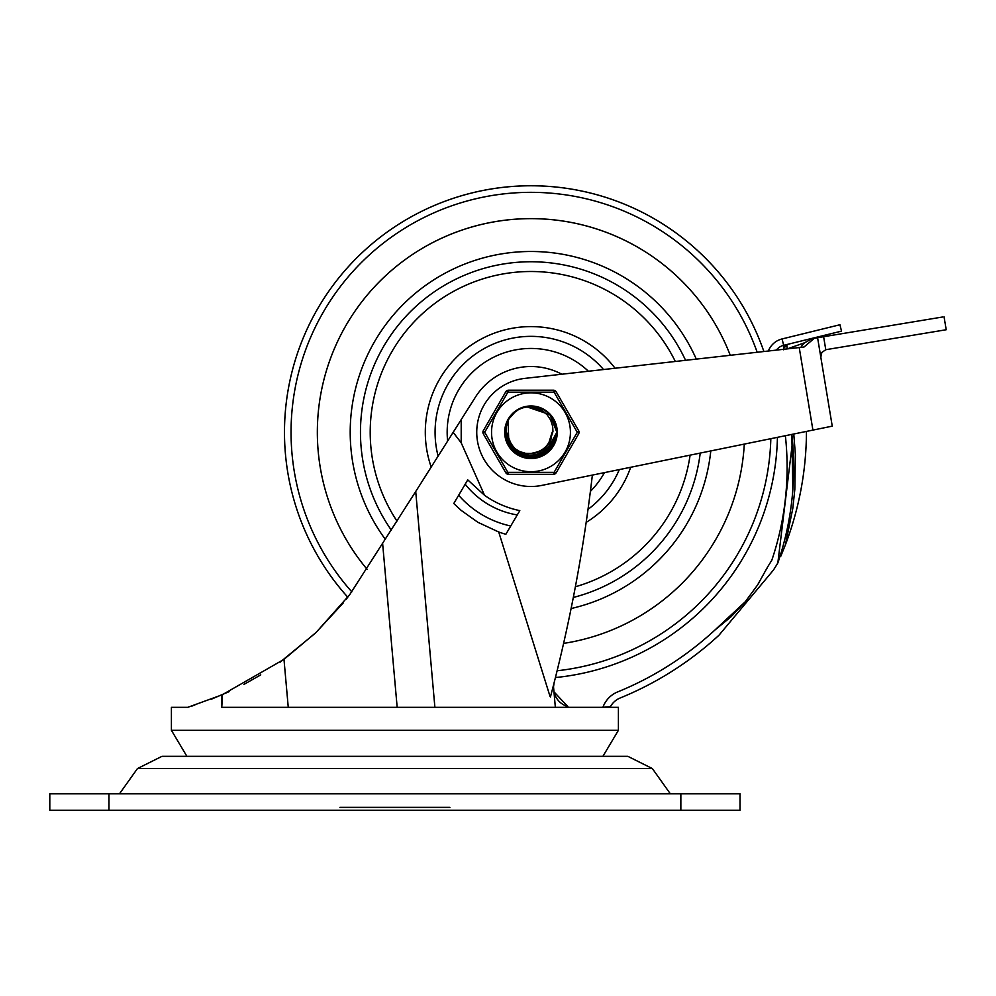<?xml version="1.0" encoding="UTF-8"?>
<svg xmlns="http://www.w3.org/2000/svg" width="996" height="996" viewBox="0 0 996 996"><rect width="100%" height="100%" fill="white"/><g stroke="black" fill="none" stroke-linecap="round" stroke-linejoin="round"><path stroke-width="1.49" d="M652.368 768.576L137.448 768.576L161.962 756.338L627.854 756.338L652.368 768.576L670.333 793.812M318.147 793.812L740.016 793.812L740.016 810.246L49.8 810.246L49.8 793.812L318.147 793.812M740.016 793.812L740.016 810.246M453.18 432.289L475.08 397.678A65.736 65.736 0 0 1 561.844 374.222M243.572 707.309L543.542 707.309M289.936 707.309L322.916 707.309M283.985 659.364L288.255 707.309L221.772 707.309A3304.865 3304.865 93.3 0 1 222.494 694.623L283.985 659.364L316.255 632.286L349.683 594.724L415.718 491.514L434.891 707.309L546.244 707.309M359.68 707.309L394.914 707.309M221.772 707.309L221.772 694.934L187.846 707.309A318.446 318.446 0 0 0 188.194 707.21L188.194 707.21M602.904 756.338L618.404 730.317L171.412 730.317L171.412 707.309L187.846 707.309M434.891 707.309L618.404 707.309L618.404 730.317M553.988 683.293A19.721 19.721 0 0 0 553.788 684.264M555.345 707.309L553.975 691.847L567.869 706.575A19.721 19.721 0 0 1 553.975 691.847L553.403 685.509L554.1 682.82L553.527 686.804A19.721 19.721 0 0 0 553.589 689.357M243.933 684.364A318.446 318.446 0 0 0 245.489 683.542L260.74 674.877M280.05 662.203L315.159 633.332M315.769 632.746L343.147 603.066M346.06 599.418L347.791 597.202A246.51 246.51 0 0 1 530.98 185.754A246.51 246.51 0 0 1 763.882 351.513A246.51 246.51 0 0 0 305.784 332.004A246.51 246.51 0 0 0 347.791 597.202M229.105 691.66L211.065 699.317M194.768 705.143L193.299 705.616M192.95 705.728L191.904 706.052M567.869 706.575L568.044 707.309M415.718 491.514L453.168 432.314L461.198 442.809L484.542 495.286L467.747 479.873L453.778 503.515L461.198 510.413L477.893 522.302L498.722 532.001L550.091 696.602M484.542 495.286A92.69 92.69 0 0 0 519.812 510.624L505.856 534.279A118.985 118.985 0 0 1 498.722 532.001M592.359 475.092A1576.606 1576.606 0 0 1 550.427 696.976M222.494 694.623A318.446 318.446 0 0 1 221.772 694.934M786.915 346.297L786.94 344.516L784.064 347.006L783.653 349.795L784.064 347.006L786.94 344.516L813.284 338.055L804.519 342.798L787.326 348.861L786.915 346.297A6.574 4.669 -171.4 0 1 784.064 347.006L783.653 345.326A13.147 13.147 0 0 0 776.332 350.119M813.284 338.055L804.519 342.798A19.721 19.721 0 0 0 800.896 347.355M793.775 434.007L795.381 454.624L794.82 489.497L792.779 508.52L785.383 544.862L792.791 508.421L794.82 489.497M806.449 431.417A320.164 320.164 0 0 1 785.383 544.862L780.814 556.191M784.997 545.87L785.383 544.862M791.845 434.393A296.198 296.198 0 0 1 777.839 562.952L792.567 441.552L791.845 434.393L792.841 489.721M782.084 338.939L839.939 324.746L841.508 331.133L783.653 345.326L782.084 338.939A19.721 19.721 0 0 0 768.377 351.003M785.371 435.713A289.624 289.624 0 0 1 771.838 560.163A322.106 322.106 0 0 1 767.667 566.886L757.583 584.963L745.245 601.783L730.865 616.935L714.804 630.132A322.106 322.106 0 0 1 617.732 691.884A26.294 26.294 0 0 0 602.916 707.309L610.424 706.662A19.721 19.721 0 0 1 620.209 697.972A328.68 328.68 0 0 0 718.988 635.211L773.419 570.098A328.68 328.68 0 0 0 777.839 562.952M767.667 566.886L766.746 568.753M759.375 582.112L757.607 584.913M745.269 601.746L714.804 630.132M553.751 445.411A26.294 26.294 0 0 1 508.209 445.411A26.294 26.294 0 0 1 530.98 405.97A26.294 26.294 0 0 1 553.751 445.411M812.91 430.098L541.749 485.413A54.232 54.232 0 0 1 477.408 440.718A54.232 54.232 0 0 1 524.855 378.38L799.228 347.542L812.91 430.098L832.245 426.151L817.592 337.719L832.245 426.151M946.2 329.738L944.046 316.765L946.2 329.738L825.771 349.708L823.617 336.723L942.59 317.002M823.617 336.723L817.592 337.719L820.816 357.178L821.825 352.472L825.771 349.708M804.058 346.994L814.355 338.254L804.058 346.994L799.228 347.542M817.592 337.719L814.355 338.254M556.801 430.782L556.689 435.314L542.459 455.471L518.928 455.122M542.546 455.384L542.471 455.421A25.859 25.859 0 0 1 519.489 455.421M554.598 442.884L534.553 457.911L511.434 449.258L507.45 442.959M505.968 425.541L507.885 420.611M523.025 407.625L530.731 406.43M533.221 406.542L543.517 409.605L547.563 412.369L552.27 417.61M547.277 412.17L550.564 415.32L556.826 432.289L549.767 450.092L526.286 457.737L507.076 442.224L505.209 430.857M531.142 406.368L542.409 409.119M552.768 418.27L556.602 429.139M556.739 429.936L556.776 434.493L543.181 455.11L518.493 454.96L505.159 434.181L505.134 430.857M514.957 411.921L518.069 409.842M539.297 407.738L542.733 409.207M556.067 425.852L556.714 429.537M554.921 442.137L535.362 457.787L511.981 449.868L507.985 444.054M505.769 426.338L507.86 420.698M522.19 407.912L529.449 406.468M546.605 411.609L551.56 416.627M552.593 418.059L554.909 422.366L556.801 432.252L550.315 449.495L527.096 457.874L507.4 442.971L505.184 431.268M530.32 406.38L542.222 409.032M552.319 417.585L556.552 428.728L555.619 424.284M549.531 442.485L552.954 431.505L552.656 426.3L550.664 420.038L547.389 415.058L543.53 411.547L533.246 407.127L526.672 406.779L550.016 414.722L556.876 432.276L556.839 433.683L543.903 454.711L519.215 455.334L505.233 435.003L505.109 431.666L505.333 435.812L519.949 455.695L544.6 454.288L556.876 432.264L545.285 453.852L520.696 456.031L505.458 436.622L505.109 432.899M514.322 412.431L517.36 410.252M538.512 407.489L537.728 407.264M555.855 425.068L556.615 428.728M555.22 441.377L536.172 457.637L512.542 450.453L509.902 447.266M505.595 427.135L506.914 422.777M521.431 408.198L525.801 406.916M545.945 411.124L549.107 413.801M505.171 432.488L508.122 444.44L528.714 458.06L551.361 448.237L556.876 432.264L550.85 448.872L527.905 457.973L507.748 443.718L505.171 431.666M529.499 406.418L541.973 408.908M551.834 416.926L556.49 428.33M513.712 412.966L517.372 410.265M555.494 440.606L536.969 457.463L513.127 451.026L510.388 447.926M505.445 427.944L506.615 423.549M520.671 408.509L525.004 407.09M545.26 410.663L548.522 413.24M508.109 420.113L511.832 414.884M528.689 406.468L541.226 408.572M551.348 416.266L556.428 427.931M513.102 413.527L516.339 410.925M536.931 407.065L540.878 408.36M555.345 423.512L556.415 427.521M555.594 440.294L537.753 457.264L513.724 451.586L510.886 448.561M505.321 428.753L506.354 424.321M519.924 408.846L524.207 407.289M544.575 410.228L547.912 412.693M552.095 447.254L529.536 458.123L508.52 445.162L505.669 437.406M507.736 420.847L511.297 415.494M527.868 406.555L536.52 407.04M550.825 415.631L555.145 423.151M556.839 430.845L556.876 432.264L545.97 453.379L521.456 456.342L505.607 437.418L505.134 433.297M512.529 414.099L516.003 411.161M536.134 406.891L540.492 408.211M555.058 422.74L556.328 427.11M555.332 441.054L538.537 457.027L514.347 452.109L505.271 429.151L507.624 421.233M519.128 409.244L525.241 407.053M543.866 409.804L547.588 412.431M554.423 443.195L552.332 446.918L530.345 458.148L508.944 445.859L508.022 420.287M523.025 407.65L527.469 406.605L543.791 409.842M554.498 421.594L556.864 432.252L546.617 452.906L522.215 456.629L505.781 438.215L505.171 434.119M507.462 421.569L507.761 420.935M508.657 419.216L515.355 411.647M529.013 406.493L539.732 407.924M556.826 432.289L556.079 438.651L539.322 456.778L514.982 452.632L505.184 429.973L507.711 421.047M513.911 412.854L518.829 409.393L524.431 407.252M533.097 453.342L542.26 450.192M508.022 420.275L506.329 426.699L506.279 432.451L507.524 438.14L510.114 443.444L514.608 448.424L519.775 451.599L525.577 453.329L531.167 453.454A21.19 21.19 0 0 0 551.074 438.975M539.533 451.649L547.327 445.735M534.715 453.118L535.362 452.993M545.21 447.963L550.738 439.896M532.325 453.404L541.675 450.553M549.431 442.672L550.153 441.315M550.937 439.473L552.133 432.276L548.36 444.378M538.923 451.91L546.891 446.245M544.7 448.399L550.489 440.518M531.652 453.441L541.089 450.877M538.288 452.147L546.443 446.743M530.893 453.479L534.055 453.23M544.19 448.823L550.215 441.128M539.894 451.474L531.092 453.454L540.504 451.188M537.666 452.371L545.982 447.216M530.943 453.479L533.383 453.317M543.654 449.233L549.929 441.726M537.031 452.57L545.497 447.69M543.119 449.632L549.63 442.324M531.03 453.466L539.284 451.748M536.383 452.744L545.011 448.138M531.067 453.454L532.051 453.417M542.559 450.005L549.294 442.909M530.98 453.466L538.662 452.01M535.711 452.919L544.414 448.648M550.875 439.547L551.361 438.091M508.06 420.3A25.859 25.859 0 0 1 526.672 406.779M483.346 433.907A3.287 0.809 -30 0 1 484.703 432.264A3.287 0.809 -150 0 1 483.346 430.621A3.287 3.287 0 0 0 483.346 433.907L505.744 472.689A3.287 3.287 0 0 0 508.583 474.333A3.287 0.809 -90 0 1 507.836 472.341A3.287 0.809 150 0 1 505.744 472.689A3.287 3.287 0 0 0 508.583 474.333L553.365 474.333A3.287 3.287 0 0 0 556.216 472.689A3.287 0.809 -150 0 1 554.112 472.341A3.287 0.809 90 0 1 553.365 474.333A3.287 3.287 0 0 0 556.216 472.689L578.614 433.907A3.287 3.287 0 0 0 578.614 430.621A3.287 0.809 150 0 1 577.257 432.264A3.287 0.809 30 0 1 578.614 433.907M554.112 472.341L507.836 472.341L484.703 432.264L507.836 392.187A3.287 0.809 -90 0 1 508.583 390.195A3.287 3.287 0 0 0 505.744 391.839A3.287 0.809 30 0 1 507.836 392.187L554.112 392.187A3.287 0.809 -30 0 1 556.216 391.839A3.287 3.287 0 0 0 553.365 390.195A3.287 0.809 90 0 1 554.112 392.187L577.257 432.264L554.112 472.341M553.365 390.195L508.583 390.195A3.287 3.287 0 0 0 505.744 391.839L483.346 430.621M578.614 430.621L556.216 391.839M570.422 432.264A39.442 39.442 0 0 0 511.259 398.114A39.442 39.442 0 0 0 511.259 466.427A39.442 39.442 0 0 0 570.422 432.264M557.274 432.264A26.294 26.294 0 0 1 517.833 455.035A26.294 26.294 0 0 1 517.833 409.493A26.294 26.294 0 0 1 557.274 432.264M530.98 218.622A213.642 213.642 0 0 1 730.267 355.298A213.642 213.642 0 0 0 337.445 341.802A213.642 213.642 0 0 0 367.076 569.289A213.642 213.642 0 0 1 530.98 218.622M744.286 444.104A213.642 213.642 0 0 1 563.587 643.404A213.642 213.642 0 0 0 744.286 444.104M777.428 437.344A246.51 246.51 0 0 1 555.419 677.554A246.51 246.51 0 0 0 777.428 437.344M588.424 371.234A83.813 83.813 0 0 0 447.627 441.066M465.194 484.193A83.813 83.813 0 0 0 517.273 514.944M590.379 491.389A83.813 83.813 0 0 0 604.435 472.627M696.291 359.108A180.774 180.774 0 0 0 369.653 350.704A180.774 180.774 0 0 0 385.402 539.434M571.094 608.531A180.774 180.774 0 0 0 710.783 450.939M108.962 793.812L108.962 810.246M680.853 793.812L680.853 810.246M382.651 543.791L397.167 707.309M461.198 419.615L461.198 442.809M351.825 591.861A239.936 239.936 0 0 1 408.895 225.719A239.936 239.936 0 0 1 757.184 352.273M770.829 438.688A239.936 239.936 0 0 1 557.113 670.769M603.514 369.541A95.89 95.89 0 0 0 438.103 456.131M458.67 495.249A95.89 95.89 0 0 0 510.736 526M588.014 509.354A95.89 95.89 0 0 0 619.313 469.589M615.055 368.246A105.676 105.676 0 0 0 431.193 467.049M586.158 522.39A105.676 105.676 0 0 0 630.692 467.273M685.572 360.315A170.515 170.515 0 0 0 379.725 353.543A170.515 170.515 0 0 0 391.316 530.096M573.31 597.451A170.515 170.515 0 0 0 700.225 453.093M675.313 361.473A160.767 160.767 0 0 0 389.324 356.232A160.767 160.767 0 0 0 396.993 521.107M575.364 586.781A160.767 160.767 0 0 0 690.104 455.147M339.922 807.358L449.893 807.358M137.448 768.576L119.483 793.812M171.412 730.317L186.912 756.338"/></g></svg>
